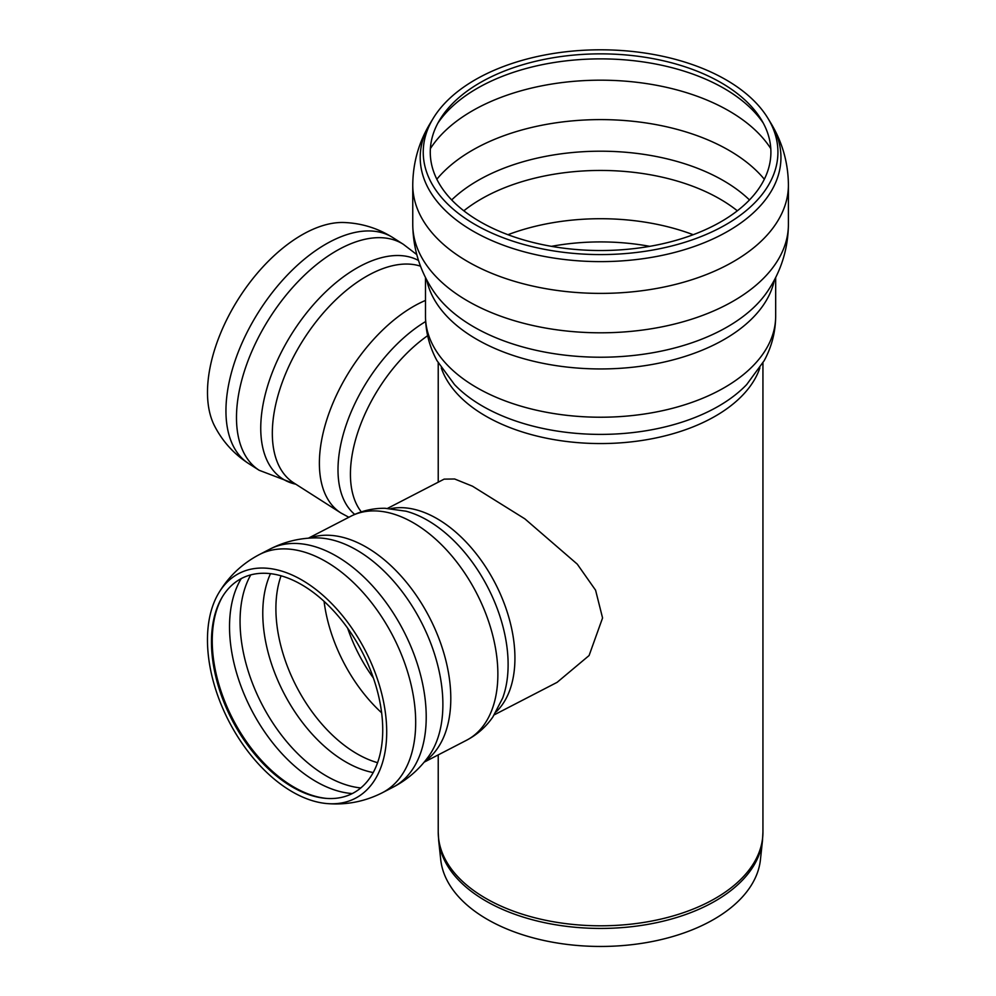 <?xml version="1.0" encoding="UTF-8"?>
<svg xmlns="http://www.w3.org/2000/svg" width="996" height="996" viewBox="0 0 996 996"><rect width="100%" height="100%" fill="white"/><g stroke="black" fill="none" stroke-linecap="round" stroke-linejoin="round"><path stroke-width="1.49" d="M762.488 840.574L760.434 859.71A160.157 92.466 180 0 1 657.26 940.473A160.157 92.466 180 0 1 487.343 919.383A160.157 92.466 180 0 1 440.73 859.71L438.676 840.574A162.211 93.649 0 0 0 485.886 901.007A162.211 93.649 0 0 0 657.995 922.371A162.211 93.649 0 0 0 762.488 840.574L762.936 832.071A162.36 93.736 180 0 1 662.713 918.673A162.36 93.736 180 0 1 485.774 898.342A162.36 93.736 180 0 1 438.228 832.071L438.676 840.574M475.179 224.586A177.338 102.389 180 0 1 433.16 118.424A177.338 102.389 180 0 1 600.588 49.8A177.338 102.389 180 0 1 768.003 118.424A177.338 102.389 180 0 1 694.884 238.903A177.338 102.389 180 0 1 475.179 224.586M480.147 221.722A170.316 98.33 180 0 1 439.796 119.769A170.316 98.33 180 0 1 600.588 53.859A170.316 98.33 180 0 1 761.38 119.769A170.316 98.33 180 0 1 691.149 235.467A170.316 98.33 180 0 1 480.147 221.722M344.28 222.519A126.592 69.16 122.5 0 0 238.816 298.29A126.592 69.16 122.5 0 0 214.526 425.877M494.315 714.804L557.1 682.347L589.084 655.542L602.568 617.956L595.583 590.192L577.269 564.134L524.855 518.841L472.515 486.21L454.637 478.989L444.154 479.126L387.618 508.346M292.625 787.151A120.977 73.405 62.7 0 1 221.984 597.5A120.977 73.405 62.7 0 1 362.32 652.231A120.977 73.405 62.7 0 1 325.804 798.356A120.977 73.405 62.7 0 1 292.625 787.151M207.591 634.24A126.592 76.817 62.7 0 1 218.535 593.342A126.592 76.817 62.7 0 1 365.345 650.662A126.592 76.817 62.7 0 1 327.186 803.585A126.592 76.817 62.7 0 1 207.591 634.24M759.886 367.922A162.36 93.736 180 0 1 647.873 439.497A162.36 93.736 180 0 1 485.774 416.104A162.36 93.736 180 0 1 441.278 367.922M768.003 118.424L770.867 123.155A180.363 104.132 180 0 1 696.503 245.676A180.363 104.132 180 0 1 473.038 231.122A180.363 104.132 180 0 1 430.297 123.155C418.818 142.079 412.966 162.684 412.755 184.957L412.755 224.361A187.821 108.439 180 0 0 467.771 301.041A187.821 108.439 180 0 0 672.462 324.547A187.821 108.439 180 0 0 788.409 224.361L788.409 184.957A187.821 108.439 180 0 1 672.462 285.142A187.821 108.439 180 0 1 467.771 261.624A187.821 108.439 180 0 1 412.755 184.957M788.409 224.361C788.122 248.626 781.275 270.788 767.891 290.844A179.218 103.472 180 0 1 600.588 357.228A179.218 103.472 180 0 1 433.272 290.844C419.889 270.788 413.054 248.626 412.755 224.361M774.44 279.864A175.097 101.094 180 0 1 657.846 363.391A175.097 101.094 180 0 1 476.773 339.337A175.097 101.094 180 0 1 426.724 279.864M775.672 277.461L775.672 316.13A175.097 101.094 180 0 1 667.594 409.53A175.097 101.094 180 0 1 476.773 387.618A175.097 101.094 180 0 1 425.491 316.13L425.491 277.461M746.763 384.468L746.689 384.556A166.793 96.288 180 0 1 600.588 434.393A166.793 96.288 180 0 1 454.487 384.556L436.97 360.639C429.438 346.745 425.616 331.905 425.491 316.13M551.448 246.336A161.526 93.263 180 0 1 649.716 246.336M507.96 234.707A168.722 97.409 180 0 1 693.204 234.707M463.825 210.803A168.722 97.409 180 0 1 481.28 198.976A168.722 97.409 180 0 1 737.339 210.803M451.686 199.935A173.541 100.198 180 0 1 477.868 180.55A173.541 100.198 180 0 1 749.478 199.935M436.833 179.23A181.459 104.767 180 0 1 472.278 150.284A181.459 104.767 180 0 1 764.33 179.23M430.384 148.628A181.459 104.767 180 0 1 472.278 110.867A181.459 104.767 180 0 1 770.792 148.628M437.891 123.106A174.599 100.808 180 0 1 477.121 88.407A174.599 100.808 180 0 1 763.285 123.106M344.267 222.519C361.772 223.241 377.982 228.271 392.897 237.633A134.024 73.218 122.5 0 0 259.084 311.25A134.024 73.218 122.5 0 0 248.739 463.626L259.271 470.336A134.024 73.218 122.5 0 1 259.159 470.274L296.036 484.342M392.897 237.633L403.417 244.356A134.024 73.218 122.5 0 0 403.305 244.281A134.024 73.218 122.5 0 0 269.617 317.973A134.024 73.218 122.5 0 0 259.159 470.274M418.507 260.479A128.646 70.28 122.5 0 0 284.644 345.948A128.646 70.28 122.5 0 0 295.824 484.218M420.524 266.181A126.069 68.873 122.5 0 0 298.862 347.156A126.069 68.873 122.5 0 0 293.758 482.898L340.831 512.928A126.069 68.873 122.5 0 1 331.444 406.742A126.069 68.873 122.5 0 1 425.491 300.431M425.653 321.534A120.143 65.636 122.5 0 0 347.666 420.723A120.143 65.636 122.5 0 0 354.713 514.397M427.633 335.689A116.196 63.483 122.5 0 0 361.311 511.882M381.667 712.825A120.977 73.405 62.7 0 1 324.074 601.397M377.621 762.699A120.977 73.405 62.7 0 1 357.078 753.835A120.977 73.405 62.7 0 1 276.017 603.227A120.977 73.405 62.7 0 1 281.046 575.837M373.239 772.56A123.902 75.173 62.7 0 1 262.894 607.747A123.902 75.173 62.7 0 1 270.476 573.708M360.838 787.948A128.932 78.236 62.7 0 1 326.576 776.108A128.932 78.236 62.7 0 1 240.185 615.59A128.932 78.236 62.7 0 1 250.743 574.929M352.323 793.563A128.932 78.236 62.7 0 1 316.043 781.549A128.932 78.236 62.7 0 1 229.653 621.031A128.932 78.236 62.7 0 1 241.231 578.626M326.651 798.418A121.948 74.003 62.7 0 1 294.081 787.201A121.948 74.003 62.7 0 1 212.36 635.373A121.948 74.003 62.7 0 1 222.432 596.766M218.535 593.33C228.445 576.622 242.028 563.711 259.284 554.61A134.024 81.323 62.7 0 1 393.059 636.332A134.024 81.323 62.7 0 1 382.352 792.729L392.885 787.288A134.024 81.323 62.7 0 1 392.735 787.375C407.24 779.843 419.241 769.46 428.741 756.225M428.753 756.213A128.646 78.062 62.7 0 0 421.146 621.803A128.646 78.062 62.7 0 0 315.894 537.877C299.609 537.977 284.196 541.762 269.655 549.244A134.024 81.323 62.7 0 1 269.816 549.17A134.024 81.323 62.7 0 1 403.592 630.891A134.024 81.323 62.7 0 1 392.885 787.288M309.457 538.114A126.069 76.493 62.7 0 1 429.513 617.495A126.069 76.493 62.7 0 1 424.831 761.342M308.374 538.189L350.754 516.289A126.069 76.493 62.7 0 1 476.586 593.168A126.069 76.493 62.7 0 1 466.514 740.277L424.147 762.177M350.754 516.289C361.511 510.824 372.94 508.159 385.041 508.284L406.044 511.209A120.143 72.907 62.7 0 1 487.816 587.366A120.143 72.907 62.7 0 1 502.644 698.109L492.883 716.933C485.986 726.881 477.196 734.662 466.514 740.277M391.067 508.57A116.196 70.504 62.7 0 1 495.311 583.494A116.196 70.504 62.7 0 1 496.133 711.854M373.4 678.027A115.835 70.293 62.7 0 1 347.679 628.264M438.228 362.918L438.228 482.189M438.228 754.906L438.228 832.071M762.936 362.918L762.936 832.071M433.16 118.424L430.297 123.155M788.409 184.957C788.197 162.684 782.346 142.079 770.867 123.155M746.689 384.556L764.206 360.639C771.726 346.745 775.548 331.905 775.672 316.13M214.538 425.902C222.569 441.477 233.96 454.039 248.739 463.626M403.305 244.281L416.751 254.565M348.849 517.273L340.831 512.928M327.198 803.585C346.558 805.154 364.947 801.543 382.352 792.729M259.284 554.61L269.816 549.17"/></g></svg>
